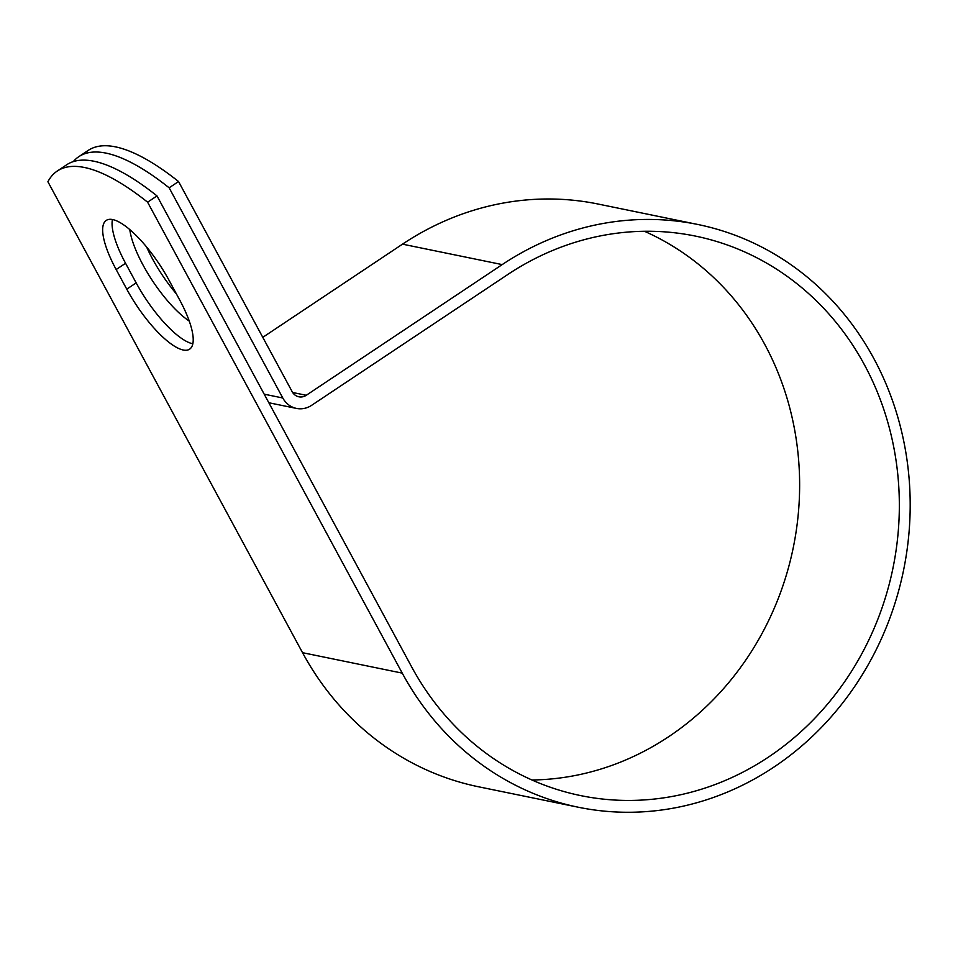 <?xml version="1.0" encoding="UTF-8"?>
<svg xmlns="http://www.w3.org/2000/svg" width="958" height="958" viewBox="0 0 958 958"><rect width="100%" height="100%" fill="white"/><g stroke="black" fill="none" stroke-linecap="round" stroke-linejoin="round"><path stroke-width="1.44" d="M112.673 219.562A65.587 19.879 -123.7 0 0 106.242 220.412A65.587 19.879 -123.7 0 0 116.157 269.545L126.767 289.16A65.587 19.879 -123.7 0 0 189.636 349.155A65.587 19.879 -123.7 0 0 179.709 300.01L169.099 280.395A65.587 19.879 -123.7 0 0 112.673 219.562M112.445 219.526A65.587 19.879 -123.7 0 0 125.558 263.27L136.168 282.885A65.587 19.879 -123.7 0 0 192.833 343.766M78.796 156.681L88.196 150.418A277.916 84.244 56.3 0 1 178.547 181.541L292.19 391.726A11.268 10.263 101.6 0 0 298.86 396.804A11.268 10.263 101.6 0 0 306.261 395.283L502.196 264.6A297.435 271.03 -78.4 0 1 697.783 224.471A297.435 271.03 -78.4 0 1 903.55 570.285A297.435 271.03 -78.4 0 1 578.309 807.235L478.605 786.793A297.435 271.03 -78.4 0 1 302.536 652.685L47.9 181.745A277.916 84.244 56.3 0 1 57.252 171.051L66.653 164.788A277.916 84.244 56.3 0 1 157.004 195.911L411.641 666.864A285.58 260.217 -78.4 0 0 580.692 795.607A285.58 260.217 -78.4 0 0 892.964 568.118A285.58 260.217 -78.4 0 0 695.4 236.087A285.58 260.217 -78.4 0 0 507.608 274.623L311.673 405.294A23.124 21.064 101.6 0 1 296.477 408.419A23.124 21.064 101.6 0 1 282.79 397.989L169.147 187.816A277.916 84.244 -123.7 0 0 78.796 156.681A277.916 84.244 -123.7 0 0 73.299 161.603M189.253 321.074A65.587 19.879 56.3 0 1 129.797 229.597M176.404 293.902A65.587 19.879 56.3 0 1 146.634 247.032M578.309 807.235A297.435 271.03 -78.4 0 1 402.24 673.127L147.604 202.186L157.004 195.911M57.252 171.051A277.916 84.244 56.3 0 1 147.604 202.186M169.147 187.816L178.547 181.541M644.447 231.273A285.58 260.217 -78.4 0 1 793.26 547.677A285.58 260.217 -78.4 0 1 531.953 779.992M262.779 337.348L402.492 244.158A297.435 271.03 -78.4 0 1 598.079 204.03L697.783 224.471M125.558 263.27L116.157 269.545M264.204 394.181L282.79 397.989M302.536 652.685L402.24 673.127M292.645 392.493L306.261 395.283M402.492 244.158L502.196 264.6M136.168 282.885L126.767 289.16M268.839 402.755L296.477 408.419"/></g></svg>
